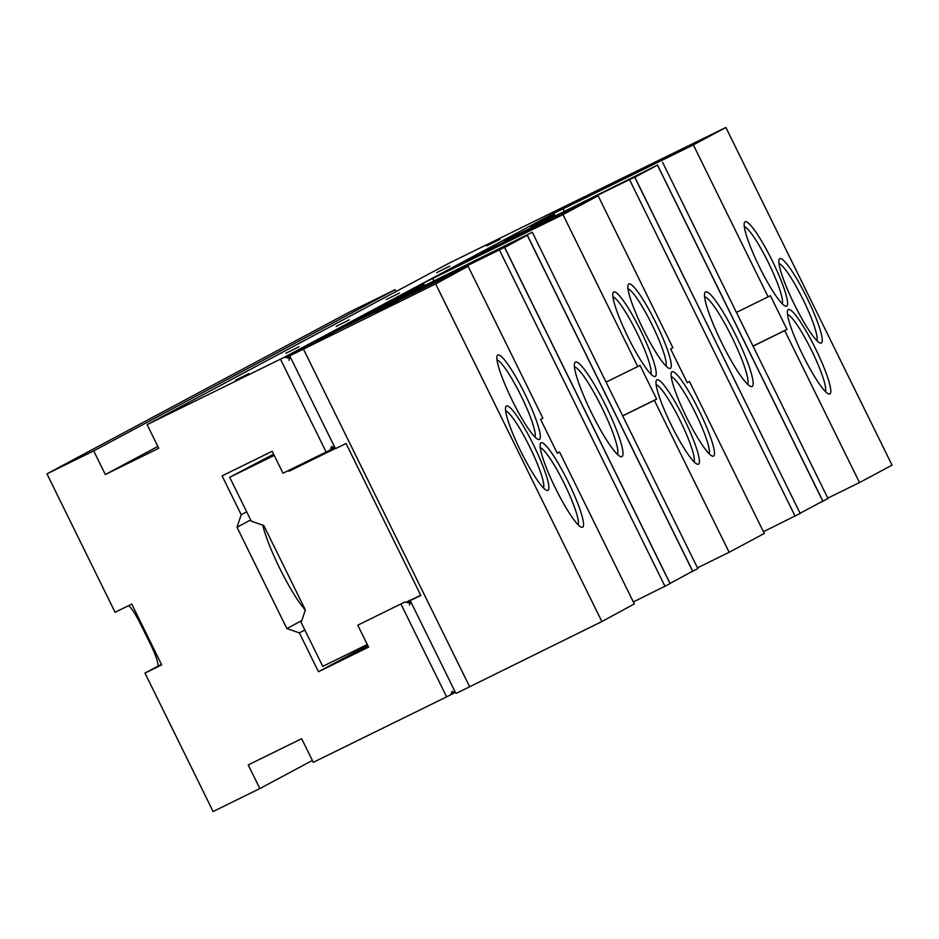 <?xml version="1.0" encoding="UTF-8"?>
<svg xmlns="http://www.w3.org/2000/svg" width="939" height="939" viewBox="0 0 939 939"><rect width="100%" height="100%" fill="white"/><g stroke="black" fill="none" stroke-linecap="round" stroke-linejoin="round"><path stroke-width="1.41" d="M454.91 692.571L450.743 694.801L452.164 691.35L455.638 692.9L410.519 601.23L409.545 605.139M452.774 691.62L452.375 693.205L452.997 691.726M367.701 645.398L318.474 671.737L368.558 647.135L357.759 625.186L405.049 601.934L410.014 603.261M410.12 602.803L407.268 601.523L410.249 602.322M410.402 601.688L408.524 600.854L410.484 601.371M410.719 600.608L409.78 600.185L410.777 600.444M331.69 446.565L330.282 449.981L282.991 473.233L272.181 451.283L222.097 475.873L241.206 514.713L246.675 511.79M334.401 447.774L330.282 449.981M332.512 446.929L331.913 448.384L332.3 446.835M289.517 358.44L284.587 357.125L585.114 196.627M289.752 357.489L286.806 356.703L289.635 357.97M289.987 356.55L288.062 356.034L289.905 356.855M290.28 355.623L289.318 355.365L290.233 355.775M291.454 354.93L290.574 354.696L291.29 355.012M292.698 354.249L291.818 354.015L292.534 354.343M293.942 353.58L293.074 353.346L293.79 353.663M295.186 352.9L294.33 352.677L295.034 352.982M296.431 352.231L295.585 352.008L296.278 352.313M297.663 351.55L296.841 351.327L297.522 351.632M332.864 332.758L332.007 332.523L332.699 332.84M334.19 332.101L333.263 331.854L334.014 332.195M335.528 331.455L334.519 331.185L335.329 331.549M336.831 330.798L335.775 330.516L336.643 330.904M338.099 330.129L337.031 329.847L337.887 330.223L290.304 355.552L435.661 283.907L601.876 621.559L634.318 603.941L559.527 451.988L557.273 453.22L540.653 419.451L542.906 418.231L468.103 266.277L435.661 283.907M339.425 329.472L338.286 329.166L339.202 329.577M340.751 328.826L339.542 328.497L340.517 328.932M342.078 328.169L340.798 327.828L341.831 328.286M343.404 327.523L342.054 327.159L343.146 327.641M344.73 326.866L343.31 326.49L344.46 326.995M346.057 326.209L344.566 325.81L345.775 326.349M347.395 325.563L345.822 325.14L347.09 325.704M348.721 324.906L347.078 324.471L348.404 325.058M350.047 324.26L348.334 323.802L349.719 324.413M351.374 323.603L349.59 323.122L351.033 323.767M352.7 322.957L350.846 322.453L352.348 323.122M354.026 322.3L352.102 321.784L353.663 322.476M355.365 321.643L353.357 321.115L354.977 321.831M356.691 320.997L354.613 320.445L356.292 321.185M358.017 320.34L355.869 319.765L357.606 320.539M359.344 319.694L357.125 319.096L358.921 319.894M359.602 318.755L358.381 318.427L359.414 318.884M360.846 318.075L359.637 317.758L360.635 318.204M362.09 317.405L360.893 317.089L361.879 317.523M363.334 316.725L362.149 316.408L363.123 316.842M364.578 316.056L363.405 315.739L364.367 316.173M365.823 315.375L364.661 315.07L365.611 315.492M367.067 314.706L365.917 314.401L366.856 314.823M368.311 314.025L367.172 313.72L368.1 314.142M360.036 319.354L359.731 318.72L504.536 247.344L369.579 313.344L368.428 313.051L369.344 313.462M370.87 312.699L369.684 312.382L370.647 312.816M372.208 312.053L370.94 311.713L371.961 312.171M373.534 311.396L372.196 311.044L373.276 311.525M374.861 310.75L373.452 310.363L374.591 310.879M376.199 310.093L374.696 309.694L375.905 310.234M377.525 309.447L375.952 309.025L377.22 309.588M378.863 308.79L377.208 308.356L378.546 308.943M380.189 308.145L378.464 307.687L379.861 308.297M381.527 307.487L379.72 307.006L381.175 307.663M381.973 306.607L380.976 306.337L381.797 306.701M383.218 305.926L382.232 305.668L383.042 306.02M384.462 305.257L383.488 304.999L384.286 305.351M385.706 304.576L384.744 304.33L385.53 304.67M386.95 303.907L385.999 303.649L386.774 304.001M388.194 303.227L387.255 302.98L388.018 303.32M389.439 302.558L388.511 302.311L389.262 302.64M390.671 301.877L389.767 301.642L390.507 301.971M391.939 301.208L391.023 300.961L391.763 301.302M393.253 300.55L392.279 300.292L393.065 300.644M394.58 299.905L393.535 299.623L394.38 299.999M395.906 299.248L394.791 298.954L395.695 299.353M397.232 298.59L396.047 298.285L397.009 298.708M398.559 297.945L397.303 297.604L398.324 298.062M399.885 297.287L398.559 296.935L399.638 297.417M401.223 296.642L399.814 296.266L400.953 296.771M402.549 295.985L401.07 295.597L402.268 296.125M403.876 295.339L402.326 294.928L403.582 295.48M405.202 294.682L403.582 294.247L404.897 294.834M406.528 294.036L404.838 293.578L406.211 294.189M407.855 293.379L406.094 292.909L407.526 293.543M409.193 292.722L407.35 292.24L408.841 292.898M410.519 292.076L408.606 291.56L410.155 292.252M411.845 291.419L409.862 290.89L411.47 291.606M413.172 290.773L411.118 290.221L412.784 290.961M414.498 290.116L412.374 289.552L414.099 290.315M415.824 289.47L413.63 288.883L415.414 289.67M417.151 288.813L414.885 288.203L416.716 289.024M418.489 288.156L416.141 287.534L418.031 288.379M419.815 287.51L417.397 286.865L419.346 287.733M421.142 286.853L418.653 286.195L420.66 287.088M422.468 286.207L419.909 285.526L421.975 286.442M423.254 285.409L421.165 284.846L423.172 285.749M423.489 284.458L422.421 284.177L423.442 284.634M486.073 250.83L485.205 250.596L485.909 250.913M487.4 250.173L486.461 249.927L487.224 250.267M488.726 249.528L487.717 249.258L488.538 249.621M508.692 238.752L507.811 238.518L508.527 238.835M510.018 238.095L509.067 237.837L509.842 238.189M511.356 237.45L510.323 237.168L511.156 237.544M531.298 226.663L530.418 226.428L531.134 226.745M532.624 226.006L531.674 225.747L532.448 226.099M533.951 225.36L532.929 225.078L533.763 225.454M535.277 224.703L534.185 224.409L535.077 224.808M536.615 224.057L535.441 223.74L536.38 224.163M537.941 223.4L536.697 223.071L537.695 223.517M539.268 222.743L537.953 222.39L539.009 222.872M540.594 222.097L539.209 221.721L540.324 222.226M541.92 221.44L540.465 221.052L541.639 221.581M543.247 220.794L541.709 220.383L542.953 220.935M544.585 220.137L542.965 219.714L544.268 220.289M545.911 219.491L544.221 219.033L545.582 219.644M547.237 218.834L545.477 218.364L546.897 218.998M548.564 218.177L546.733 217.695L548.212 218.353M549.89 217.531L547.989 217.026L549.526 217.707M551.216 216.874L549.245 216.346L550.841 217.062M552.543 216.228L550.5 215.677L552.155 216.416M553.67 215.512L551.756 215.008L553.47 215.77M553.904 214.573L553.012 214.338L553.869 214.714M584.88 196.521L448.502 263.472L147.13 424.639L158.761 448.279L105.332 474.524L157.846 446.436M395.988 291.56L395.073 289.705L93.7 450.884L105.332 474.524M312.382 760.473L259.857 788.56L248.225 764.921L301.654 738.688L313.286 762.327L446.612 696.855L400.918 603.988M250.69 519.936L237.004 527.249L241.206 514.713M262.791 525.183A54.568 8.251 63.8 0 0 280.984 570.818A54.568 8.251 63.8 0 0 305.339 610.01M301.806 620.562L286.853 628.555L237.004 527.249M304.846 629.963L299.365 632.898L286.853 628.555M318.474 671.737L299.365 632.898M368.1 646.196L357.149 651.654L368.147 646.314M147.13 424.639L280.456 359.168L326.15 452.035M259.857 788.56L213.106 811.519L144.982 673.075L161.684 664.871L131.777 604.094L115.074 612.287L46.95 473.843L93.7 450.884M46.95 473.843L348.322 312.664L395.073 289.705M235.654 380.142L248.847 373.581L235.654 380.142M486.801 245.842L499.994 239.281L486.801 245.842M285.879 353.287L299.072 346.726L285.879 353.287M436.576 272.697L449.758 266.136L436.576 272.697M336.115 326.42L349.296 319.859L336.115 326.42M386.34 299.564L399.533 293.003L386.34 299.564M284.587 357.125L280.456 359.168M128.502 605.69A22.583 3.416 -116.2 0 1 140.615 624.224L150.592 644.483A22.583 3.416 -116.2 0 1 157.541 666.361L144.982 673.075M450.743 694.801L446.612 696.855M304.529 609.118A48.922 7.406 63.8 0 0 304.6 608.402M554.656 215.195L554.057 213.963L553.623 215.7M640.856 170.276L618.015 181.497L640.856 170.276M816.848 340.657A43.276 6.55 63.8 0 0 803.068 299.588A43.276 6.55 63.8 0 0 778.994 263.566M825.393 391.54A43.276 6.55 63.8 0 0 811.613 350.47A43.276 6.55 63.8 0 0 787.539 314.448M782.187 303.743A43.276 6.55 63.8 0 0 768.407 262.674A43.276 6.55 63.8 0 0 744.334 226.651M554.057 213.963L554.35 213.083L590.76 193.61L725.894 127.481L693.346 144.888L768.114 296.841L770.379 295.632L786.988 329.401L753.008 346.092M753.043 346.174L784.734 330.61L859.502 482.564L892.05 465.157L725.894 127.481M736.434 312.405L768.114 296.841M784.734 330.61L786.988 329.401M563.975 210.606L563.107 208.845L564.362 208.165L554.35 213.083M821.296 343.04A47.044 7.113 63.8 0 0 805.251 294.353A47.044 7.113 63.8 0 0 779.065 259.587A47.044 7.113 63.8 0 0 794.148 303.966A47.044 7.113 63.8 0 0 820.052 343.04A47.044 7.113 63.8 0 0 821.296 343.04M829.841 393.922A47.044 7.113 63.8 0 0 813.796 345.235A47.044 7.113 63.8 0 0 787.598 310.469A47.044 7.113 63.8 0 0 802.681 354.848A47.044 7.113 63.8 0 0 828.585 393.922A47.044 7.113 63.8 0 0 829.841 393.922M786.636 306.126A47.044 7.113 63.8 0 0 770.59 257.439A47.044 7.113 63.8 0 0 744.404 222.672A47.044 7.113 63.8 0 0 759.487 267.052A47.044 7.113 63.8 0 0 785.391 306.126A47.044 7.113 63.8 0 0 786.636 306.126M859.502 482.564L827.822 498.128M693.346 144.888L563.107 208.845M307.299 461.295L288.93 471.272L335.704 448.302M367.278 644.53L322.77 666.385L301.161 622.487L305.363 609.951L263.8 525.535L251.3 521.192L229.691 477.294L273.601 454.171M288.543 470.498L288.93 471.272M410.32 600.326L420.719 595.22M274.223 455.427L229.691 477.294M375.365 312.276L398.195 301.055L375.365 312.276M543.505 487.987A43.276 6.55 63.8 0 0 529.596 446.671A43.276 6.55 63.8 0 0 505.64 410.895M534.913 437.022A43.276 6.55 63.8 0 0 521.004 395.706A43.276 6.55 63.8 0 0 497.048 359.93M578.131 524.819A43.276 6.55 63.8 0 0 564.222 483.503A43.276 6.55 63.8 0 0 540.265 447.715M303.438 349.097L469.653 686.761L601.876 621.559M557.226 453.126L559.527 451.988M289.036 360.341L290.01 356.433L335.141 448.103L336.009 448.408L346.033 443.49L420.825 595.432L410.812 600.35L415.813 597.627M506.403 405.953A47.044 7.113 63.8 0 0 505.71 406.916A47.044 7.113 63.8 0 0 520.793 451.295A47.044 7.113 63.8 0 0 546.698 490.369A47.044 7.113 63.8 0 0 535.077 448.138A47.044 7.113 63.8 0 0 506.403 405.953M497.811 354.989A47.044 7.113 63.8 0 0 497.118 355.951A47.044 7.113 63.8 0 0 512.201 400.331A47.044 7.113 63.8 0 0 538.106 439.405A47.044 7.113 63.8 0 0 526.486 397.174A47.044 7.113 63.8 0 0 497.811 354.989M541.028 442.785A47.044 7.113 63.8 0 0 540.336 443.736A47.044 7.113 63.8 0 0 555.418 488.127A47.044 7.113 63.8 0 0 581.323 527.202A47.044 7.113 63.8 0 0 569.703 484.97A47.044 7.113 63.8 0 0 541.028 442.785M331.42 446.448L335.141 448.103M469.653 686.761L456.518 693.205L455.638 692.9M290.01 356.433L290.304 355.552M410.519 601.23L410.812 600.35M468.103 266.277L337.876 330.235M516.45 234.95L511.778 237.238M511.567 236.816L516.239 234.515M817.869 503.762L828.022 498.55L662.535 162.212M822.951 501.262L657.453 164.935M504.407 240.842L634.682 177.107L504.407 240.842M763.419 531.709L800.181 513.433L634.682 177.107M795.098 516.157L629.611 179.819M800.098 513.269L634.846 177.236L657.453 165.147L543.223 221.85M704.614 296.794A48.922 7.406 -116.2 0 1 732.115 337.559A48.922 7.406 -116.2 0 1 747.561 384.251M705.553 291.912A52.69 7.97 -116.2 0 1 737.678 339.19A52.69 7.97 -116.2 0 1 750.672 386.457A52.69 7.97 -116.2 0 1 721.668 342.7A52.69 7.97 -116.2 0 1 704.766 292.98A52.69 7.97 -116.2 0 1 705.553 291.912M800.181 513.222L822.787 501.133L657.453 165.147M633.344 601.958L670.082 583.647L504.536 247.344M369.579 313.344L359.731 318.72M359.719 319.506L359.402 318.873M665.023 586.406L499.478 250.091M386.293 305.152L381.61 307.44M381.363 306.936L532.296 232.273L386.035 304.647M688.51 573.436L697.841 568.576L532.296 232.273M692.782 571.323L527.237 235.02M412.327 292.428L527.237 235.231L692.618 571.205L670 583.483M574.457 366.949A48.922 7.406 -116.2 0 1 601.829 407.444A48.922 7.406 -116.2 0 1 617.404 454.406M621.935 456.612A52.69 7.97 -116.2 0 1 620.515 456.612A52.69 7.97 -116.2 0 1 591.511 412.843A52.69 7.97 -116.2 0 1 574.609 363.135A52.69 7.97 -116.2 0 1 603.941 402.056A52.69 7.97 -116.2 0 1 621.935 456.612M527.237 235.231L504.701 247.473L670.082 583.436M528.07 230.595L505.229 241.816L528.07 230.595M510.487 239.997L487.646 251.218L510.487 239.997M687.219 382.654L689.519 381.527L687.266 382.736L670.646 348.968L672.899 347.759L598.131 195.805L456.624 265.35L423.97 282.803L562.977 214.608L637.745 366.562L639.999 365.353L656.619 399.122L622.639 415.813M598.131 195.805L562.977 214.608M622.686 415.883L654.366 400.331L729.134 552.285L764.287 533.481L689.519 381.527M729.134 552.285L697.477 567.837M423.137 285.879L423.677 283.684L424.44 285.233M423.97 282.803L423.677 283.684M665.892 365.94A43.276 6.55 63.8 0 0 652.1 324.871A43.276 6.55 63.8 0 0 628.027 288.848M670.34 368.323A47.044 7.113 63.8 0 0 654.283 319.636A47.044 7.113 63.8 0 0 628.097 284.869A47.044 7.113 63.8 0 0 643.18 329.249A47.044 7.113 63.8 0 0 669.084 368.323A47.044 7.113 63.8 0 0 670.34 368.323M650.821 374.004A43.276 6.55 63.8 0 0 637.029 332.934A43.276 6.55 63.8 0 0 612.956 296.912M655.269 376.386A47.044 7.113 63.8 0 0 639.224 327.699A47.044 7.113 63.8 0 0 613.026 292.921A47.044 7.113 63.8 0 0 628.109 337.312A47.044 7.113 63.8 0 0 654.014 376.386A47.044 7.113 63.8 0 0 655.269 376.386M694.015 461.8A43.276 6.55 63.8 0 0 680.235 420.731A43.276 6.55 63.8 0 0 656.161 384.708M698.463 464.183A47.044 7.113 63.8 0 0 682.418 415.496A47.044 7.113 63.8 0 0 656.232 380.718A47.044 7.113 63.8 0 0 671.315 425.109A47.044 7.113 63.8 0 0 697.219 464.183A47.044 7.113 63.8 0 0 698.463 464.183M709.086 453.737A43.276 6.55 63.8 0 0 695.306 412.667A43.276 6.55 63.8 0 0 671.232 376.645M713.534 456.119A47.044 7.113 63.8 0 0 697.489 407.432A47.044 7.113 63.8 0 0 671.303 372.666A47.044 7.113 63.8 0 0 686.386 417.045A47.044 7.113 63.8 0 0 712.278 456.119A47.044 7.113 63.8 0 0 713.534 456.119M606.054 382.126L637.745 366.562M654.366 400.331L656.619 399.122M433.771 280.655L432.738 278.554M151.437 644.06L150.592 644.483M161.461 664.425L157.541 666.361M141.472 623.801L140.615 624.224"/></g></svg>
